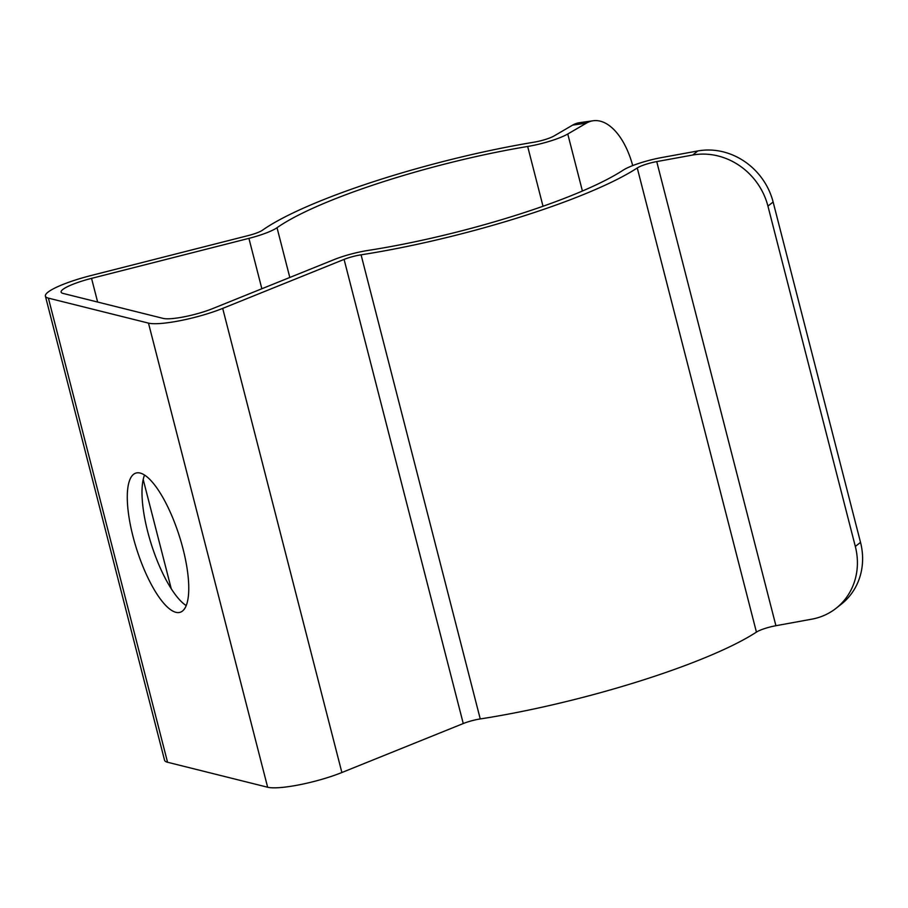 <?xml version="1.0" encoding="UTF-8"?>
<svg xmlns="http://www.w3.org/2000/svg" width="908" height="908" viewBox="0 0 908 908"><rect width="100%" height="100%" fill="white"/><g stroke="black" fill="none" stroke-linecap="round" stroke-linejoin="round"><path stroke-width="1.36" d="M368.046 250.438A194.743 34.425 -14.4 0 0 622.99 170.261A32.461 5.743 165.6 0 1 661.932 157.504L697.843 150.955A64.911 59.281 51.9 0 1 773.128 202.007L767.93 206.093A64.911 59.281 -128.1 0 0 692.645 155.041L656.734 161.59A16.23 2.872 -14.4 0 0 637.257 167.969A210.974 37.296 165.6 0 1 361.078 254.819A16.23 2.872 -14.4 0 0 344.087 259.404L222.698 308.391A48.68 8.603 165.6 0 1 148.481 323.112L48.396 298.13A48.68 8.603 165.6 0 1 45.4 296.144A48.68 8.603 165.6 0 1 91.05 275.533L248.417 235.524A16.23 2.872 -14.4 0 0 262.48 230.201A210.974 37.296 165.6 0 1 533.995 142.193A16.23 2.872 -14.4 0 0 554.05 135.962L572.676 125.1A64.911 33.766 -98.1 0 1 579.395 122.716L593.117 120.764A64.911 33.766 81.9 0 0 586.398 123.136L567.772 133.998A32.461 5.743 165.6 0 1 527.673 146.472A194.743 34.425 -14.4 0 0 277.031 227.715A32.461 5.743 165.6 0 1 248.917 238.361L91.549 278.37A32.461 5.743 -14.4 0 0 61.12 292.104A32.461 5.743 -14.4 0 0 63.117 293.432L163.202 318.413A32.461 5.743 -14.4 0 0 212.676 308.595L334.065 259.609A32.461 5.743 165.6 0 1 368.046 250.438M45.4 296.144L164.564 760.268A48.68 8.603 165.6 0 0 167.56 762.255L267.644 787.236A48.68 8.603 165.6 0 0 341.873 772.526L463.262 723.54A16.23 2.872 -14.4 0 1 480.253 718.943A210.974 37.296 165.6 0 0 756.432 632.104A16.23 2.872 -14.4 0 1 775.909 625.714L811.809 619.165A64.911 59.281 -128.1 0 0 836.007 608.349A64.911 59.281 -128.1 0 0 855.325 546.457L860.523 542.371L773.128 202.007M860.523 542.371A64.911 59.281 51.9 0 1 841.205 604.263L836.007 608.349M855.325 546.457L767.93 206.093M183.041 548.931A73.026 22.325 -107.7 0 0 135.814 473.113A73.026 22.325 -107.7 0 0 136.756 549.476A73.026 22.325 -107.7 0 0 180.238 612.253A73.026 22.325 -107.7 0 0 183.041 548.931M632.706 165.597A64.911 33.766 81.9 0 0 593.117 120.764M186.219 605.602A73.026 22.325 72.3 0 1 151.477 544.777A73.026 22.325 72.3 0 1 144.542 475.066M775.909 625.714L656.734 161.59M756.432 632.104L637.257 167.969M480.253 718.943L361.078 254.819M463.262 723.54L344.087 259.404M341.873 772.526L222.698 308.391M267.644 787.236L148.481 323.112M167.56 762.255L48.396 298.13M582.414 191.021L567.772 133.998M543.018 206.252L527.673 146.472M289.811 277.473L277.031 227.715M261.856 288.755L248.917 238.361M171.237 588.702L143.203 479.515M97.633 302.046L91.549 278.37M586.398 123.136L572.676 125.1M692.645 155.041L697.843 150.955"/></g></svg>
